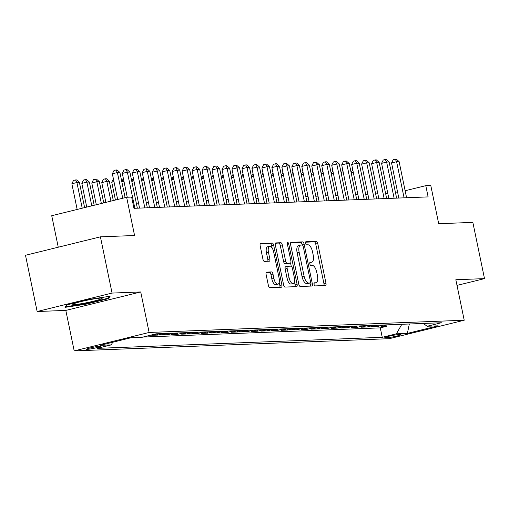 <?xml version="1.0" encoding="UTF-8"?>
<svg xmlns="http://www.w3.org/2000/svg" width="510" height="510" viewBox="0 0 510 510"><rect width="100%" height="100%" fill="white"/><g stroke="black" fill="none" stroke-linecap="round" stroke-linejoin="round"><path stroke-width="0.76" d="M314.064 284.395A1.581 0.676 76.2 0 0 315.065 285.912L325.469 285.511A2.263 0.963 76.2 0 0 325.552 285.498A2.263 0.963 76.2 0 0 325.986 283.267L317.755 243.519A2.263 0.963 76.2 0 0 316.321 241.345L305.923 241.753A1.581 0.676 76.2 0 0 305.86 241.759A1.581 0.676 76.2 0 0 305.554 243.321A1.581 0.676 76.2 0 0 306.561 244.845L307.906 244.787A7.236 3.079 76.2 0 1 312.502 251.736L313.191 255.045A7.236 3.079 76.2 0 1 311.788 262.197A7.236 3.079 76.2 0 1 311.521 262.236L310.176 262.287A1.581 0.676 76.2 0 0 310.118 262.293A1.581 0.676 76.2 0 0 309.806 263.861A1.581 0.676 76.2 0 0 310.813 265.378L312.158 265.327A7.236 3.079 76.2 0 1 316.755 272.27L317.443 275.585A7.236 3.079 76.2 0 1 316.041 282.731A7.236 3.079 76.2 0 1 315.773 282.769L314.428 282.82A1.581 0.676 76.2 0 0 314.37 282.833A1.581 0.676 76.2 0 0 314.064 284.395M87.242 349.344A7.376 0.58 168.3 0 0 95.415 347.979A7.376 0.58 168.3 0 0 100.942 346.258A7.376 0.58 168.3 0 0 100.196 346.156A7.376 0.58 168.3 0 0 92.023 347.52A7.376 0.58 168.3 0 0 86.496 349.248A7.376 0.58 168.3 0 0 87.242 349.344M266.596 272.104A2.263 0.963 76.2 0 0 266.513 272.11A2.263 0.963 76.2 0 0 266.08 274.348L268.387 285.498A2.263 0.963 76.2 0 0 269.822 287.672L281.373 287.219A2.263 0.963 76.2 0 0 281.456 287.206A2.263 0.963 76.2 0 0 281.896 284.975L273.666 245.227A2.263 0.963 76.2 0 0 272.225 243.06L260.68 243.506A2.263 0.963 76.2 0 0 260.591 243.519A2.263 0.963 76.2 0 0 260.157 245.75L262.943 259.22A2.263 0.963 76.2 0 0 264.384 261.394L269.325 261.203A2.263 0.963 76.2 0 0 269.407 261.19A2.263 0.963 76.2 0 0 269.847 258.952L268.464 252.272A6.05 2.575 76.2 0 1 269.631 246.298A6.05 2.575 76.2 0 1 273.698 252.074L279.117 278.237A6.05 2.575 76.2 0 1 277.944 284.217A6.05 2.575 76.2 0 1 273.883 278.441L272.977 274.08A2.263 0.963 76.2 0 0 271.543 271.913L266.437 272.142M457.005 285.396L484.5 278.626L472.853 222.385L438.702 223.712L430.778 185.468L425.793 185.659L428.126 196.905L133.964 208.322L131.631 197.07L126.646 197.268L51.733 215.711L58.255 247.216M112.06 293.072L37.147 311.521L65.815 310.411L140.728 291.962L112.06 293.072L100.413 236.831L134.57 235.512L126.646 197.268M140.728 291.962L149.118 332.456L464.215 320.229L389.302 338.678L74.199 350.899L149.118 332.456M484.5 278.626L455.832 279.735L464.215 320.229M298.828 284.319A2.263 0.963 76.2 0 0 300.262 286.486L311.814 286.04A2.263 0.963 76.2 0 0 311.897 286.027A2.263 0.963 76.2 0 0 312.337 283.796L304.1 244.048A2.263 0.963 76.2 0 0 302.666 241.874L291.114 242.326A2.263 0.963 76.2 0 0 291.031 242.339A2.263 0.963 76.2 0 0 290.598 244.57L298.828 284.319M296.59 286.633L285.045 287.079A2.263 0.963 76.2 0 1 283.605 284.905L275.374 245.163A2.263 0.963 76.2 0 1 275.814 242.926A2.263 0.963 76.2 0 1 275.897 242.913L280.838 242.722A2.263 0.963 76.2 0 1 282.279 244.896L285.613 261.012A2.263 0.963 76.2 0 0 287.053 263.185L290.33 263.058A2.263 0.963 76.2 0 0 290.413 263.045A2.263 0.963 76.2 0 0 290.853 260.808L287.372 244.029A1.581 0.676 76.2 0 1 287.685 242.467A1.581 0.676 76.2 0 1 288.743 243.978L297.113 284.382A2.263 0.963 76.2 0 1 296.673 286.62A2.263 0.963 76.2 0 1 296.59 286.633M37.147 311.521L25.5 255.28L100.413 236.831M158.164 333.744L151.738 335.325L157.724 335.089L157.475 333.91M168.134 333.355L161.708 334.936L167.694 334.707L167.446 333.527M178.105 332.966L171.679 334.547L177.665 334.318L177.423 333.138M188.082 332.584L181.656 334.165L187.635 333.929L187.393 332.75M198.052 332.195L191.626 333.776L197.606 333.546L197.364 332.361M208.023 331.806L201.597 333.387L207.576 333.157L207.334 331.978M217.993 331.423L211.567 333.005L217.553 332.769L217.305 331.589M227.964 331.035L221.538 332.616L227.524 332.386L227.275 331.2M237.934 330.646L231.514 332.227L237.494 331.997L237.252 330.818M247.911 330.257L241.485 331.844L247.465 331.608L247.222 330.429M257.881 329.874L251.455 331.455L257.435 331.226L257.193 330.04M267.852 329.486L261.426 331.067L267.412 330.837L267.163 329.658M277.822 329.097L271.397 330.684L277.383 330.448L277.134 329.269M287.793 328.714L281.367 330.295L287.353 330.066L287.104 328.88M297.763 328.325L291.344 329.906L297.324 329.677L297.081 328.497M307.74 327.936L301.314 329.524L307.294 329.288L307.052 328.108M317.711 327.554L311.285 329.135L317.265 328.899L317.022 327.72M327.681 327.165L321.255 328.746L327.242 328.517L326.993 327.337M337.652 326.776L331.226 328.357L337.212 328.128L336.963 326.948M347.622 326.394L341.196 327.975L347.183 327.739L346.94 326.559M357.599 326.005L351.173 327.586L357.153 327.356L356.911 326.17M367.57 325.616L361.144 327.197L367.123 326.967L366.881 325.788M377.54 325.233L371.114 326.814L377.094 326.578L383.52 324.998M376.852 325.399L377.094 326.578M400.242 334.554L398.049 334.643A7.146 0.561 168.3 0 0 390.125 335.962A7.146 0.561 168.3 0 0 384.776 337.633A7.146 0.561 168.3 0 0 385.49 337.735L387.689 337.645A7.146 0.561 168.3 0 0 395.607 336.326A7.146 0.561 168.3 0 0 400.962 334.656A7.146 0.561 168.3 0 0 400.242 334.554M112.729 342.242L111.225 344.887L97.053 348.375L382.245 337.314L396.417 333.82L401.823 324.29M111.225 344.887L100.26 345.315L131.032 337.735L142.003 337.308L156.175 333.82L441.367 322.753L427.189 326.247L438.16 325.82L407.382 333.4L396.417 333.82M373.55 325.386L367.123 326.967M363.579 325.769L357.153 327.356M353.608 326.158L347.183 327.739M343.638 326.547L337.212 328.128M333.667 326.935L327.242 328.517M323.691 327.318L317.265 328.899M313.72 327.707L307.294 329.288M303.75 328.096L297.324 329.677M293.779 328.478L287.353 330.066M283.809 328.867L277.383 330.448M273.832 329.256L267.412 330.837M263.861 329.639L257.435 331.226M253.891 330.027L247.465 331.608M243.92 330.416L237.494 331.997M233.95 330.799L227.524 332.386M223.979 331.188L217.553 332.769M214.002 331.576L207.576 333.157M204.032 331.959L197.606 333.546M194.061 332.348L187.635 333.929M184.091 332.737L177.665 334.318M174.12 333.126L167.694 334.707M164.15 333.508L157.724 335.089M142.966 337.072L380.288 327.866L387.071 326.196L381.085 326.425L387.511 324.844M65.815 310.411L74.199 350.899M387.81 193.43L385.611 193.519M377.84 193.819L375.64 193.902M367.869 194.208L365.664 194.291M357.892 194.59L355.693 194.68M347.922 194.979L345.723 195.062M337.951 195.368L335.752 195.451M327.981 195.751L325.782 195.84M318.01 196.14L315.805 196.229M308.04 196.528L305.834 196.611M298.063 196.917L295.864 197M288.093 197.3L285.893 197.389M278.122 197.689L275.923 197.772M268.152 198.078L265.952 198.16M258.181 198.46L255.975 198.549M248.211 198.849L246.005 198.932M238.234 199.238L236.034 199.321M228.263 199.62L226.064 199.71M218.293 200.009L216.093 200.092M208.322 200.398L206.123 200.481M198.352 200.781L196.146 200.87M188.381 201.169L186.175 201.252M178.404 201.558L176.205 201.641M168.434 201.941L166.234 202.03M158.463 202.33L156.264 202.419M148.493 202.719L146.293 202.801M138.522 203.107L136.317 203.19M425.793 185.659L405.138 190.746M397.685 192.582L395.575 193.099M386.822 325.01L387.071 326.196M380.288 327.866L382.245 337.314M423.23 323.455L427.189 326.247M409.332 323.997L407.382 333.4M66.663 304.948L65.006 307.351L85.909 304.196L108.471 298.643L110.128 296.24L89.224 299.389L66.663 304.948M108.241 297.547L108.471 298.643M85.801 303.686L85.909 304.196M316.041 282.731L314.058 283.222A7.236 3.079 76.2 0 0 314.268 283.139M311.788 262.197L309.799 262.688A7.236 3.079 76.2 0 0 310.016 262.605M323.926 285.568A2.263 0.963 76.2 0 0 323.965 283.764L315.735 244.016A2.263 0.963 76.2 0 0 314.294 241.848L305.541 242.186M302.175 245.01L302.079 244.545A2.263 0.963 76.2 0 0 300.645 242.377L290.63 242.766M310.271 286.097A2.263 0.963 76.2 0 0 310.309 284.293L310.042 283.012M310.093 282.993A1.581 0.676 76.2 0 0 310.156 282.98A1.581 0.676 76.2 0 0 310.462 281.418L303.233 246.528A1.581 0.676 76.2 0 0 302.232 245.01L300.811 245.068A7.236 3.079 76.2 0 0 300.543 245.1A7.236 3.079 76.2 0 0 299.14 252.252L304.081 276.101A7.236 3.079 76.2 0 0 308.677 283.044L310.093 282.993L308.072 283.49A1.581 0.676 76.2 0 0 308.129 283.483A1.581 0.676 76.2 0 0 308.187 283.458M298.784 245.565A7.236 3.079 76.2 0 0 298.522 245.603A7.236 3.079 76.2 0 0 297.12 252.75L299.14 252.252M308.072 283.49L306.65 283.541A7.236 3.079 76.2 0 1 302.054 276.599L297.12 252.75M275.413 243.353L280.838 242.722M288.469 263.517A2.263 0.963 76.2 0 1 288.386 263.542A2.263 0.963 76.2 0 1 288.303 263.555L285.026 263.683A2.263 0.963 76.2 0 1 283.592 261.509L280.251 245.393A2.263 0.963 76.2 0 0 278.817 243.225M290.553 262.981L291.223 266.207M294.429 281.679L295.092 284.88L297.113 284.382M289.081 277.74A6.05 2.575 76.2 0 0 293.142 283.515A6.05 2.575 76.2 0 0 294.315 277.536L292.409 268.317A2.263 0.963 76.2 0 0 290.968 266.15L287.691 266.277A2.263 0.963 76.2 0 0 287.608 266.284A2.263 0.963 76.2 0 0 287.168 268.521L289.081 277.74L287.053 278.237A6.05 2.575 76.2 0 0 291.121 284.013L293.142 283.515M287.525 266.316L285.664 266.775A2.263 0.963 76.2 0 0 285.581 266.787A2.263 0.963 76.2 0 0 285.147 269.019L287.168 268.521M287.053 278.237L285.147 269.019M295.054 286.69A2.263 0.963 76.2 0 0 295.092 284.88M277.944 284.217L275.923 284.714A6.05 2.575 76.2 0 1 271.856 278.938L270.95 274.578A2.263 0.963 76.2 0 0 269.516 272.41L266.112 272.538M269.631 246.298L267.61 246.795A6.05 2.575 76.2 0 0 266.437 252.775L268.464 252.272M267.788 261.26A2.263 0.963 76.2 0 0 267.82 259.45L266.437 252.775M272.104 247.981L271.639 245.724A2.263 0.963 76.2 0 0 270.204 243.557L260.189 243.946M279.831 287.283A2.263 0.963 76.2 0 0 279.869 285.472L279.231 282.381M352.716 169.607L351.154 172.743M353.296 172.38L351.186 172.903M404.092 197.842L396.614 161.715L399.107 161.619L406.585 197.74M398.814 198.046L391.553 162.964L396.614 161.715L395.237 159.139L396.232 159.101L399.107 161.619M391.553 162.964L393.21 159.636L395.237 159.139M86.509 302.749A14.981 1.179 168.3 0 0 101.968 298.178A14.981 1.179 168.3 0 0 88.44 299.944A14.981 1.179 168.3 0 0 72.911 304.196A14.981 1.179 168.3 0 0 86.509 302.749M109.025 296.406L107.725 298.293L85.865 303.673L65.611 306.727L66.88 304.891M342.745 169.996L341.177 173.132M343.326 172.769L341.215 173.292M332.775 170.378L331.207 173.521M333.355 173.158L331.239 173.674M322.804 170.767L321.236 173.904M323.378 173.547L321.268 174.063M312.834 171.156L311.266 174.292M313.408 173.929L311.298 174.452M394.122 198.224L386.644 162.103L389.136 162.008L396.614 198.129M388.843 198.428L381.582 163.347L386.644 162.103L385.267 159.522L386.261 159.483L389.136 162.008M381.582 163.347L383.239 160.025L385.267 159.522M384.151 198.613L376.673 162.492L379.166 162.39L386.644 198.517M378.873 198.817L371.611 163.735L376.673 162.492L375.296 159.91L376.291 159.872L379.166 162.39M371.611 163.735L373.269 160.408L375.296 159.91M374.181 199.002L366.696 162.875L369.189 162.779L376.673 198.9M368.902 199.206L361.635 164.124L366.696 162.875L365.326 160.299L366.32 160.261L369.189 162.779M361.635 164.124L363.298 160.797L365.326 160.299M364.21 199.384L356.726 163.264L359.219 163.168L366.703 199.289M358.932 199.588L351.664 164.513L356.726 163.264L355.349 160.682L356.35 160.644L359.219 163.168M351.664 164.513L353.328 161.185L355.349 160.682M302.863 171.538L301.295 174.681M303.437 174.318L301.327 174.834M354.233 199.773L346.755 163.653L349.248 163.557L356.732 199.678M348.961 199.977L341.694 164.896L346.755 163.653L345.378 161.071L346.379 161.032L349.248 163.557M341.694 164.896L343.358 161.568L345.378 161.071M292.887 171.927L291.325 175.064M293.467 174.707L291.357 175.223M344.263 200.162L336.785 164.035L339.278 163.94L346.755 200.067M338.984 200.366L331.723 165.285L336.785 164.035L335.408 161.46L336.402 161.421L339.278 163.94M331.723 165.285L333.381 161.957L335.408 161.46M282.916 172.316L281.348 175.453M283.496 175.089L281.386 175.612M334.292 200.545L326.814 164.424L329.307 164.328L336.785 200.449M329.014 200.749L321.753 165.673L326.814 164.424L325.437 161.842L326.432 161.804L329.307 164.328M321.753 165.673L323.41 162.346L325.437 161.842M272.946 172.699L271.377 175.842M273.526 175.478L271.409 176.001M324.322 200.934L316.844 164.813L319.337 164.717L326.814 200.838M319.043 201.138L311.782 166.056L316.844 164.813L315.467 162.231L316.461 162.193L319.337 164.717M311.782 166.056L313.44 162.728L315.467 162.231M262.975 173.088L261.407 176.224M263.549 175.867L261.439 176.383M253.005 173.476L251.436 176.613M253.578 176.25L251.468 176.772M241.466 177.002L243.034 173.859M243.608 176.638L241.498 177.161M233.057 174.248L231.495 177.384M233.637 177.027L231.527 177.544M223.087 174.637L221.518 177.773M223.667 177.41L221.557 177.933M213.116 175.026L211.548 178.162M213.696 177.799L211.58 178.322M203.146 175.408L201.577 178.551M203.719 178.188L201.609 178.704M193.175 175.797L191.607 178.933M193.749 178.57L191.639 179.093M181.636 179.322L183.205 176.186M183.778 178.959L181.668 179.482M173.228 176.568L171.666 179.711M173.808 179.348L171.698 179.864M163.257 176.957L161.689 180.094M163.837 179.737L161.727 180.253M153.287 177.346L151.719 180.483M153.867 180.119L151.75 180.642M314.351 201.322L306.867 165.195L309.36 165.1L316.844 201.227M309.073 201.526L301.805 166.445L306.867 165.195L305.49 162.62L306.491 162.582L309.36 165.1M301.805 166.445L303.469 163.117L305.49 162.62M304.381 201.705L296.897 165.584L299.389 165.489L306.873 201.609M299.102 201.915L291.835 166.834L296.897 165.584L295.519 163.009L296.52 162.964L299.389 165.489M291.835 166.834L293.499 163.506L295.519 163.009M294.404 202.094L286.926 165.973L289.419 165.877L296.903 201.998M289.132 202.298L281.864 167.216L286.926 165.973L285.549 163.391L286.55 163.353L289.419 165.877M281.864 167.216L283.528 163.888L285.549 163.391M284.433 202.483L276.955 166.362L279.448 166.26L286.926 202.387M279.155 202.687L271.894 167.605L276.955 166.362L275.578 163.78L276.573 163.742L279.448 166.26M271.894 167.605L273.551 164.277L275.578 163.78M274.463 202.865L266.985 166.744L269.478 166.649L276.955 202.77M269.184 203.076L261.923 167.994L266.985 166.744L265.608 164.169L266.602 164.131L269.478 166.649M261.923 167.994L263.581 164.666L265.608 164.169M264.492 203.254L257.014 167.133L259.507 167.038L266.985 203.159M259.214 203.458L251.953 168.376L257.014 167.133L255.637 164.552L256.632 164.513L259.507 167.038M251.953 168.376L253.61 165.049L255.637 164.552M254.522 203.643L247.038 167.522L249.53 167.42L257.014 203.547M249.243 203.847L241.976 168.765L247.038 167.522L245.661 164.94L246.661 164.902L249.53 167.42M241.976 168.765L243.64 165.438L245.661 164.94M244.551 204.032L237.067 167.905L239.56 167.809L247.044 203.93M239.273 204.236L232.005 169.154L237.067 167.905L235.69 165.329L236.691 165.291L239.56 167.809M232.005 169.154L233.669 165.826L235.69 165.329M234.574 204.414L227.097 168.294L229.589 168.198L237.067 204.319M229.302 204.618L222.035 169.537L227.097 168.294L225.72 165.712L226.72 165.673L229.589 168.198M222.035 169.537L223.699 166.215L225.72 165.712M224.604 204.803L217.126 168.683L219.619 168.581L227.097 204.708M219.326 205.007L212.064 169.926L217.126 168.683L215.749 166.101L216.744 166.062L219.619 168.581M212.064 169.926L213.722 166.598L215.749 166.101M214.633 205.192L207.156 169.065L209.648 168.969L217.126 205.09M209.355 205.396L202.094 170.315L207.156 169.065L205.779 166.489L206.773 166.451L209.648 168.969M202.094 170.315L203.751 166.987L205.779 166.489M204.663 205.575L197.185 169.454L199.678 169.358L207.156 205.479M199.384 205.779L192.123 170.703L197.185 169.454L195.808 166.872L196.803 166.834L199.678 169.358M192.123 170.703L193.781 167.376L195.808 166.872M143.316 177.729L141.748 180.871M143.89 180.508L141.78 181.024M133.346 178.117L131.778 181.254M133.92 180.897L131.809 181.413M121.807 181.643L123.375 178.506M123.949 181.279L121.839 181.802M113.979 181.668L111.741 182.217L115.426 200.028M113.398 178.889L111.741 182.217M194.692 205.963L187.208 169.843L189.701 169.747L197.185 205.868M189.414 206.167L182.147 171.086L187.208 169.843L185.831 167.261L186.832 167.223L189.701 169.747M182.147 171.086L183.81 167.758L185.831 167.261M184.722 206.352L177.238 170.225L179.73 170.13L187.215 206.257M179.444 206.556L172.176 171.475L177.238 170.225L175.861 167.65L176.862 167.612L179.73 170.13M172.176 171.475L173.84 168.147L175.861 167.65M174.745 206.735L167.267 170.614L169.76 170.518L177.238 206.639M169.473 206.939L162.206 171.864L167.267 170.614L165.89 168.032L166.891 167.994L169.76 170.518M162.206 171.864L163.869 168.536L165.89 168.032M164.775 207.124L157.297 171.003L159.789 170.907L167.267 207.028M159.496 207.328L152.235 172.246L157.297 171.003L155.92 168.421L156.914 168.383L159.789 170.907M152.235 172.246L153.892 168.918L155.92 168.421M113.316 200.545L109.325 181.26L106.832 181.362L101.77 182.605L105.863 202.381M101.77 182.605L103.428 179.278L105.455 178.78L106.832 181.362L110.925 201.138M105.455 178.78L106.45 178.742L109.325 181.26M154.804 207.513L147.326 171.385L149.819 171.29L157.297 207.417M149.526 207.717L142.264 172.635L147.326 171.385L145.949 168.81L146.944 168.772L149.819 171.29M142.264 172.635L143.922 169.307L145.949 168.81M103.753 202.903L99.348 181.649L96.855 181.745L91.794 182.994L96.301 204.739M91.794 182.994L93.457 179.667L95.485 179.169L96.855 181.745L101.362 203.49M95.485 179.169L96.479 179.131L99.348 181.649M144.834 207.895L137.349 171.774L139.848 171.679L147.326 207.799M139.555 208.105L132.288 173.024L137.349 171.774L135.979 169.199L136.973 169.154L139.848 171.679M132.288 173.024L133.951 169.696L135.979 169.199M94.191 205.256L89.377 182.038L86.885 182.134L81.823 183.377L86.738 207.092M81.823 183.377L83.487 180.055L85.508 179.552L86.885 182.134L91.8 205.849M85.508 179.552L86.509 179.514L89.377 182.038M134.863 208.284L127.379 172.163L129.871 172.068L137.356 208.188M127.258 197.242L122.317 173.406L127.379 172.163L126.002 169.581L127.003 169.543L129.871 172.068M122.317 173.406L123.981 170.079L126.002 169.581M84.622 207.615L79.407 182.421L76.914 182.523L71.853 183.766L77.169 209.451M71.853 183.766L73.516 180.438L75.537 179.941L76.914 182.523L82.231 208.201M75.537 179.941L76.538 179.902L79.407 182.421M122.725 198.231L117.408 172.552L119.901 172.45L125.116 197.644M117.663 199.474L112.347 173.795L117.408 172.552L116.031 169.97L117.032 169.932L119.901 172.45M112.347 173.795L114.01 170.467L116.031 169.97M387.472 336.619L387.689 337.645M385.394 337.263L385.49 337.735M314.064 283.19L315.773 282.769M309.812 262.656L311.521 262.236M314.294 241.848L316.321 241.345M315.735 244.016L317.755 243.519M323.965 283.764L325.986 283.267M300.645 242.377L302.666 241.874M302.079 244.545L304.1 244.048M310.309 284.293L312.337 283.796M302.054 276.599L304.081 276.101M306.65 283.541L308.677 283.044M280.251 245.393L282.279 244.896M283.592 261.509L285.613 261.012M285.026 263.683L287.053 263.185M288.303 263.555L290.33 263.058M287.43 244.296L288.743 243.978M269.516 272.41L271.543 271.913M270.95 274.578L272.977 274.08M271.856 278.938L273.883 278.441M267.82 259.45L269.847 258.952M270.204 243.557L272.225 243.06M271.639 245.724L273.666 245.227M279.869 285.472L281.896 284.975M308.129 283.483L310.156 282.98M298.522 245.603L300.543 245.1M288.386 263.542L290.413 263.045M285.581 266.787L287.608 266.284"/></g></svg>
